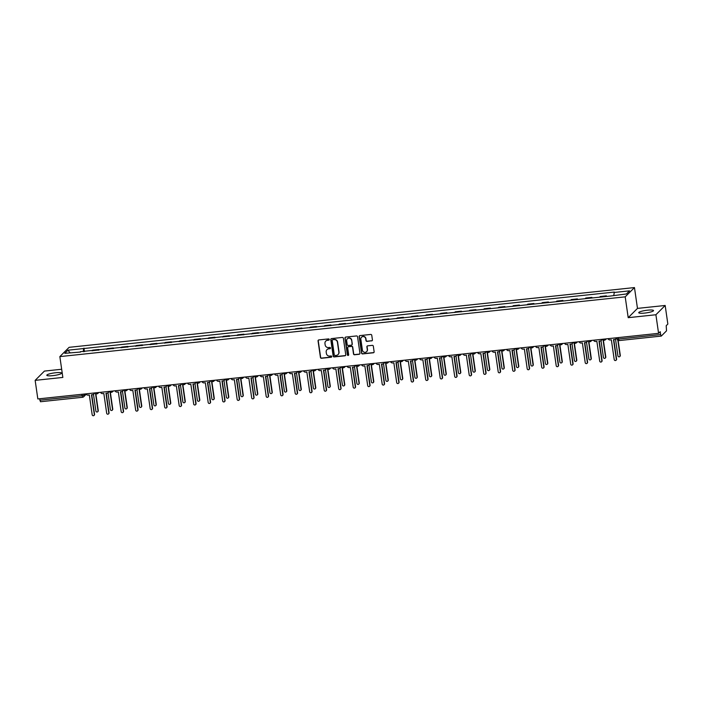 <?xml version="1.0" encoding="UTF-8"?>
<svg xmlns="http://www.w3.org/2000/svg" width="703" height="703" viewBox="0 0 703 703"><rect width="100%" height="100%" fill="white"/><g stroke="black" fill="none" stroke-linecap="round" stroke-linejoin="round"><path stroke-width="1.05" d="M329.268 339.479A0.659 0.633 -135 0 0 328.529 338.908L318.837 339.927A0.94 0.905 -135 0 0 318.055 340.937L320.436 357.44A0.94 0.905 -135 0 0 321.482 358.266L331.175 357.238A0.659 0.633 -135 0 0 331.719 356.535A0.659 0.633 -135 0 0 330.99 355.955L329.733 356.087A3.005 2.891 -135 0 1 326.394 353.468L326.192 352.089A3.005 2.891 -135 0 1 328.688 348.846L329.944 348.714A0.659 0.633 -135 0 0 330.489 348.003A0.659 0.633 -135 0 0 329.76 347.431L328.503 347.563A3.005 2.891 -135 0 1 325.164 344.936L324.962 343.565A3.005 2.891 -135 0 1 327.466 340.322L328.714 340.19A0.659 0.633 -135 0 0 329.268 339.479M647.577 310.181A7.469 1.257 -8.2 0 0 638.737 312.694A7.469 1.257 -8.2 0 0 644.686 313.081A7.469 1.257 -8.2 0 0 653.518 310.568A7.469 1.257 -8.2 0 0 647.577 310.181M55.642 372.748A7.469 1.257 -8.2 0 0 46.802 375.261A7.469 1.257 -8.2 0 0 52.743 375.648A7.469 1.257 -8.2 0 0 61.583 373.135A7.469 1.257 -8.2 0 0 55.642 372.748M371.641 340.911A0.94 0.905 -135 0 0 372.423 339.892L371.755 335.269A0.94 0.905 -135 0 0 370.709 334.443L359.945 335.586A0.94 0.905 -135 0 0 359.163 336.596L361.544 353.099A0.94 0.905 -135 0 0 362.581 353.917L373.355 352.783A0.94 0.905 -135 0 0 374.128 351.772L373.328 346.175A0.94 0.905 -135 0 0 372.282 345.358L367.669 345.841A0.94 0.905 -135 0 0 366.896 346.86L367.291 349.628A2.513 2.417 -135 0 1 364.101 352.203A2.513 2.417 -135 0 1 362.414 350.147L360.841 339.285A2.513 2.417 -135 0 1 364.04 336.711A2.513 2.417 -135 0 1 365.727 338.767L365.991 340.577A0.94 0.905 -135 0 0 367.036 341.394L371.825 340.727A0.94 0.905 -135 0 0 372.256 340.56M625.204 296.842L628.201 317.677L655.899 314.751L658.579 333.336L37.83 398.944L35.15 380.358L62.848 377.432L59.852 356.606L625.204 296.842L634.466 287.571L69.122 347.326L59.852 356.606M343.38 338.266A0.94 0.905 -135 0 0 342.335 337.449L331.57 338.582A0.94 0.905 -135 0 0 330.788 339.593L333.16 356.096A0.94 0.905 -135 0 0 334.206 356.922L344.971 355.78A0.94 0.905 -135 0 0 345.753 354.769L343.38 338.266M345.753 337.08L356.518 335.946A0.94 0.905 -135 0 1 357.563 336.763L359.945 353.266A0.94 0.905 -135 0 1 359.163 354.286L354.558 354.769A0.94 0.905 -135 0 1 353.512 353.952L352.546 347.256A0.94 0.905 -135 0 0 351.5 346.438L348.442 346.755A0.94 0.905 -135 0 0 347.669 347.774L348.67 354.743A0.659 0.633 -135 0 1 347.836 355.41A0.659 0.633 -135 0 1 347.387 354.874L344.971 338.099A0.94 0.905 -135 0 1 345.753 337.08M655.899 314.751L665.17 305.471L667.85 324.057L666.207 325.7L666.523 330.832L661.277 336.087L619.106 340.568L618.526 339.039L660.635 334.593L661.207 336.122M61.671 369.26L44.421 371.087L35.15 380.358M665.17 305.471L637.472 308.397L634.466 287.571M658.579 333.336L660.222 331.693L660.635 334.593M40.528 401.694L39.886 400.2L81.996 395.754L84.228 395.183L85.494 393.908M39.676 398.75L39.886 400.2M98.209 350.182A4.403 0.949 -96 0 1 98.306 350.05L92.172 350.7A4.403 0.949 84 0 0 92.075 350.832M92.172 350.7L92.734 350.138L98.868 349.488L98.956 350.103M98.306 350.05L98.868 349.488M113.464 348.574L113.368 347.95L107.234 348.6L106.671 349.163A4.403 0.949 84 0 0 106.575 349.303M112.708 348.653A4.403 0.949 -96 0 1 112.805 348.521L113.368 347.95M127.964 347.036L127.876 346.421L121.733 347.071L121.171 347.634A4.403 0.949 84 0 0 121.074 347.765M127.208 347.115A4.403 0.949 -96 0 1 127.305 346.983L127.876 346.421M142.463 345.507L142.375 344.883L136.241 345.533L135.67 346.104A4.403 0.949 84 0 0 135.574 346.236M141.707 345.586A4.403 0.949 -96 0 1 141.804 345.454L142.375 344.883M156.962 343.969L156.874 343.354L150.741 344.004L150.17 344.567A4.403 0.949 84 0 0 150.073 344.698M156.215 344.048A4.403 0.949 -96 0 1 156.312 343.916L156.874 343.354M171.462 342.44L171.374 341.825L165.24 342.466L164.678 343.038A4.403 0.949 84 0 0 164.581 343.169M170.715 342.519A4.403 0.949 -96 0 1 170.811 342.387L171.374 341.825M185.961 340.911L185.873 340.287L179.74 340.937L179.177 341.5A4.403 0.949 84 0 0 179.08 341.632M185.214 340.99A4.403 0.949 -96 0 1 185.311 340.858L185.873 340.287M200.469 339.373L200.373 338.758L194.239 339.408L193.677 339.971A4.403 0.949 84 0 0 193.58 340.103M199.714 339.452A4.403 0.949 -96 0 1 199.81 339.321L200.373 338.758M214.969 337.844L214.881 337.22L208.747 337.871L208.176 338.442A4.403 0.949 84 0 0 208.079 338.574M214.213 337.923A4.403 0.949 -96 0 1 214.31 337.791L214.881 337.22M229.468 336.306L229.38 335.691L223.246 336.342L222.675 336.904A4.403 0.949 84 0 0 222.579 337.036M228.712 336.386A4.403 0.949 -96 0 1 228.818 336.254L229.38 335.691M243.967 334.777L243.879 334.162L237.746 334.804L237.183 335.375A4.403 0.949 84 0 0 237.078 335.507M243.22 334.856A4.403 0.949 -96 0 1 243.317 334.725L243.879 334.162M258.467 333.24L258.379 332.624L252.245 333.275L251.683 333.837A4.403 0.949 84 0 0 251.586 333.969M257.72 333.327A4.403 0.949 -96 0 1 257.816 333.187L258.379 332.624M272.975 331.711L272.878 331.095L266.745 331.737L266.182 332.308A4.403 0.949 84 0 0 266.086 332.44M272.219 331.79A4.403 0.949 -96 0 1 272.316 331.658L272.878 331.095M287.474 330.182L287.386 329.558L281.244 330.208L280.682 330.77A4.403 0.949 84 0 0 280.585 330.902M286.719 330.261A4.403 0.949 -96 0 1 286.815 330.129L287.386 329.558M301.974 328.644L301.886 328.029L295.752 328.679L295.181 329.241A4.403 0.949 84 0 0 295.084 329.373M301.218 328.723A4.403 0.949 -96 0 1 301.315 328.591L301.886 328.029M316.473 327.115L316.385 326.491L310.251 327.141L309.68 327.712A4.403 0.949 84 0 0 309.584 327.844M315.726 327.194A4.403 0.949 -96 0 1 315.823 327.062L316.385 326.491M330.972 325.577L330.885 324.962L324.751 325.612L324.188 326.174A4.403 0.949 84 0 0 324.092 326.306M330.225 325.656A4.403 0.949 -96 0 1 330.322 325.524L330.885 324.962M345.472 324.048L345.384 323.433L339.25 324.074L338.688 324.645A4.403 0.949 84 0 0 338.591 324.777M344.725 324.127A4.403 0.949 -96 0 1 344.822 323.995L345.384 323.433M359.98 322.519L359.883 321.895L353.75 322.545L353.187 323.108A4.403 0.949 84 0 0 353.091 323.239M359.224 322.598A4.403 0.949 -96 0 1 359.321 322.466L359.883 321.895M374.479 320.981L374.391 320.366L368.249 321.016L367.687 321.579A4.403 0.949 84 0 0 367.59 321.71M373.724 321.06A4.403 0.949 -96 0 1 373.82 320.928L374.391 320.366M388.979 319.452L388.891 318.828L382.757 319.478L382.186 320.041A4.403 0.949 84 0 0 382.089 320.181M388.223 319.531A4.403 0.949 -96 0 1 388.32 319.399L388.891 318.828M403.478 317.914L403.39 317.299L397.257 317.949L396.685 318.512A4.403 0.949 84 0 0 396.589 318.644M402.731 317.993A4.403 0.949 -96 0 1 402.828 317.861L403.39 317.299M417.977 316.385L417.89 315.761L411.756 316.412L411.193 316.983A4.403 0.949 84 0 0 411.097 317.115M417.231 316.464A4.403 0.949 -96 0 1 417.327 316.332L417.89 315.761M432.477 314.847L432.389 314.232L426.255 314.882L425.693 315.445A4.403 0.949 84 0 0 425.596 315.577M431.73 314.926A4.403 0.949 -96 0 1 431.827 314.795L432.389 314.232M446.985 313.318L446.897 312.703L440.755 313.345L440.192 313.916A4.403 0.949 84 0 0 440.096 314.048M446.229 313.397A4.403 0.949 -96 0 1 446.326 313.266L446.897 312.703M461.484 311.789L461.396 311.165L455.263 311.816L454.692 312.378A4.403 0.949 84 0 0 454.595 312.51M460.729 311.868A4.403 0.949 -96 0 1 460.825 311.737L461.396 311.165M475.984 310.251L475.896 309.636L469.762 310.287L469.191 310.849A4.403 0.949 84 0 0 469.094 310.981M475.228 310.331A4.403 0.949 -96 0 1 475.333 310.199L475.896 309.636M490.483 308.722L490.395 308.099L484.262 308.749L483.699 309.32A4.403 0.949 84 0 0 483.602 309.452M489.736 308.802A4.403 0.949 -96 0 1 489.833 308.67L490.395 308.099M504.982 307.185L504.895 306.57L498.761 307.22L498.199 307.782A4.403 0.949 84 0 0 498.102 307.914M504.236 307.264A4.403 0.949 -96 0 1 504.332 307.132L504.895 306.57M519.491 305.656L519.394 305.032L513.26 305.682L512.698 306.253A4.403 0.949 84 0 0 512.601 306.385M518.735 305.735A4.403 0.949 -96 0 1 518.832 305.603L519.394 305.032M533.99 304.118L533.902 303.503L527.76 304.153L527.197 304.715A4.403 0.949 84 0 0 527.101 304.847M533.234 304.197A4.403 0.949 -96 0 1 533.331 304.065L533.902 303.503M548.489 302.589L548.402 301.974L542.268 302.615L541.697 303.186A4.403 0.949 84 0 0 541.6 303.318M547.734 302.668A4.403 0.949 -96 0 1 547.83 302.536L548.402 301.974M562.989 301.06L562.901 300.436L556.767 301.086L556.196 301.649A4.403 0.949 84 0 0 556.099 301.78M562.242 301.139A4.403 0.949 -96 0 1 562.338 301.007L562.901 300.436M577.488 299.522L577.4 298.907L571.267 299.557L570.704 300.119A4.403 0.949 84 0 0 570.608 300.251M576.741 299.601A4.403 0.949 -96 0 1 576.838 299.469L577.4 298.907M591.988 297.993L591.9 297.369L585.766 298.019L585.204 298.59A4.403 0.949 84 0 0 585.107 298.722M591.241 298.072A4.403 0.949 -96 0 1 591.337 297.94L591.9 297.369M606.496 296.455L606.399 295.84L600.265 296.49L599.703 297.053A4.403 0.949 84 0 0 599.606 297.184M605.74 296.534A4.403 0.949 -96 0 1 605.837 296.402L606.399 295.84M80.564 352.045L64.781 353.328L67.901 350.208L83.516 348.556L83.376 351.755M613.789 295.295L614.352 292.061L83.516 348.556M613.912 292.492L629.537 290.849L626.417 293.959L610.362 296.051L80.406 351.676M628.201 317.677L637.472 308.397M84.457 351.641L83.956 348.126M67.901 350.208L70.098 352.765M329.171 339.909A0.659 0.633 -135 0 1 328.899 339.997L327.651 340.138A3.005 2.891 -135 0 0 325.849 341.034M327.08 349.567A3.005 2.891 -135 0 1 328.881 348.662L330.129 348.53A0.659 0.633 -135 0 0 330.401 348.433M318.406 340.094A0.94 0.905 -135 0 0 318.239 340.753L320.621 357.256A0.94 0.905 -135 0 0 321.666 358.082L331.359 357.054A0.659 0.633 -135 0 0 331.631 356.957M331.131 338.749A0.94 0.905 -135 0 0 330.972 339.408L333.345 355.911A0.94 0.905 -135 0 0 334.391 356.737L345.164 355.595A0.94 0.905 -135 0 0 345.595 355.428M332.756 339.76A0.659 0.633 -135 0 0 332.211 340.472L334.294 354.953A0.659 0.633 -135 0 0 335.023 355.533L336.35 355.393A3.005 2.891 -135 0 0 338.846 352.15L337.422 342.247A3.005 2.891 -135 0 0 334.074 339.619L332.941 339.575A0.659 0.633 -135 0 0 332.484 339.857M338.143 354.488A3.005 2.891 -135 0 0 339.031 351.966L338.846 352.15M332.941 339.575L334.259 339.435A3.005 2.891 -135 0 1 337.607 342.062L339.031 351.966M348.011 346.922A0.94 0.905 -135 0 1 348.626 346.57L351.685 346.254A0.94 0.905 -135 0 1 352.73 347.071L353.697 353.767A0.94 0.905 -135 0 0 354.743 354.584L359.347 354.092A0.94 0.905 -135 0 0 359.778 353.925M345.322 337.247A0.94 0.905 -135 0 0 345.155 337.915L347.581 354.69A0.659 0.633 -135 0 0 348.583 355.173M351.544 340.314A2.513 2.417 -135 0 0 347.326 338.793A2.513 2.417 -135 0 0 346.667 340.823L347.212 344.655A0.94 0.905 -135 0 0 348.257 345.472L351.315 345.155A0.94 0.905 -135 0 0 352.098 344.136L351.728 340.129A2.513 2.417 -135 0 0 347.423 338.705M351.939 344.795A0.94 0.905 -135 0 0 352.282 343.952L352.098 344.136M351.728 340.129L352.282 343.952M361.606 337.159A2.513 2.417 -135 0 1 365.911 338.582L366.175 340.393A0.94 0.905 -135 0 0 367.221 341.21L371.825 340.727M366.72 351.57A2.513 2.417 -135 0 0 367.476 349.444L367.291 349.628M367.238 346.008A0.94 0.905 -135 0 0 367.08 346.667L367.476 349.444M359.505 335.753A0.94 0.905 -135 0 0 359.347 336.412L361.729 352.915A0.94 0.905 -135 0 0 362.766 353.732L373.539 352.598A0.94 0.905 -135 0 0 373.97 352.431M93.481 394.374L95.889 411.053A1.098 1.054 -135 0 0 97.735 411.721A1.098 1.054 -135 0 0 98.025 410.833L95.538 393.575M95.836 393.733L98.262 410.587A1.098 1.054 45 0 1 97.972 411.483L97.735 411.721M86.091 393.847A1.916 1.845 -135 0 0 88.121 395.139L89.334 395.007L92.181 414.77A1.098 1.054 -135 0 0 94.026 415.429A1.098 1.054 -135 0 0 94.316 414.542L91.469 394.787L92.673 394.655A1.916 1.845 -135 0 0 94.281 392.977M94.501 392.959A1.916 1.845 45 0 1 94 393.9L93.763 394.146M91.742 394.752L94.553 414.295A1.098 1.054 45 0 1 94.264 415.192L94.026 415.429M107.981 392.836L110.389 409.524A1.098 1.054 -135 0 0 112.234 410.192A1.098 1.054 -135 0 0 112.524 409.295L110.037 392.037M110.336 392.204L112.761 409.058A1.098 1.054 45 0 1 112.471 409.946L112.234 410.192M122.48 391.307L124.888 407.986A1.098 1.054 -135 0 0 126.733 408.654A1.098 1.054 -135 0 0 127.023 407.766L124.536 390.508M124.835 390.666L127.269 407.52A1.098 1.054 45 0 1 126.979 408.417L126.733 408.654M100.591 392.318A1.916 1.845 -135 0 0 102.62 393.61L103.833 393.478L106.68 413.232A1.098 1.054 -135 0 0 108.526 413.9A1.098 1.054 -135 0 0 108.816 413.004L105.968 393.249L107.181 393.126A1.916 1.845 -135 0 0 108.78 391.448M109 391.422A1.916 1.845 45 0 1 108.508 392.371L108.262 392.608M106.241 393.223L109.062 412.766A1.098 1.054 45 0 1 108.763 413.654L108.526 413.9M115.09 390.78A1.916 1.845 -135 0 0 117.129 392.072L118.332 391.949L121.18 411.703A1.098 1.054 -135 0 0 123.025 412.362A1.098 1.054 -135 0 0 123.315 411.475L120.468 391.72L121.681 391.589A1.916 1.845 -135 0 0 123.289 389.919M123.5 389.893A1.916 1.845 45 0 1 123.007 390.833L122.761 391.079M120.74 391.694L123.561 411.237A1.098 1.054 45 0 1 123.271 412.125L123.025 412.362M136.98 389.77L139.387 406.457A1.098 1.054 -135 0 0 141.233 407.125A1.098 1.054 -135 0 0 141.523 406.229L139.036 388.97M139.335 389.137L141.769 405.991A1.098 1.054 45 0 1 141.479 406.879L141.233 407.125M151.488 388.241L153.887 404.928A1.098 1.054 -135 0 0 155.741 405.587A1.098 1.054 -135 0 0 156.031 404.7L153.544 387.441M153.843 387.608L156.268 404.453A1.098 1.054 45 0 1 155.978 405.35L155.741 405.587M165.987 386.712L168.386 403.39A1.098 1.054 -135 0 0 170.24 404.058A1.098 1.054 -135 0 0 170.53 403.162L168.043 385.912M168.342 386.07L170.767 402.924A1.098 1.054 45 0 1 170.477 403.812L170.24 404.058M129.589 389.251A1.916 1.845 -135 0 0 131.628 390.543L132.832 390.411L135.679 410.165A1.098 1.054 -135 0 0 137.524 410.833A1.098 1.054 -135 0 0 137.814 409.946L134.967 390.183L136.18 390.06A1.916 1.845 -135 0 0 137.788 388.381M137.999 388.364A1.916 1.845 45 0 1 137.507 389.304L137.27 389.541M135.24 390.156L138.06 409.7A1.098 1.054 45 0 1 137.77 410.596L137.524 410.833M144.089 387.713A1.916 1.845 -135 0 0 146.127 389.005L147.331 388.882L150.178 408.636A1.098 1.054 -135 0 0 152.033 409.304A1.098 1.054 -135 0 0 152.323 408.408L149.475 388.654L150.679 388.522A1.916 1.845 -135 0 0 152.287 386.852M152.498 386.826A1.916 1.845 45 0 1 152.006 387.766L151.769 388.012M149.748 388.627L152.56 408.171A1.098 1.054 45 0 1 152.27 409.058L152.033 409.304M158.597 386.184A1.916 1.845 -135 0 0 160.627 387.476L161.839 387.344L164.687 407.099A1.098 1.054 -135 0 0 166.532 407.766A1.098 1.054 -135 0 0 166.822 406.879L163.975 387.125L165.179 386.993A1.916 1.845 -135 0 0 166.787 385.314M166.998 385.297A1.916 1.845 45 0 1 166.506 386.237L166.268 386.474M164.247 387.089L167.059 406.633A1.098 1.054 45 0 1 166.769 407.529L166.532 407.766M180.486 385.174L182.894 401.861A1.098 1.054 -135 0 0 184.74 402.52A1.098 1.054 -135 0 0 185.03 401.633L182.543 384.374M182.842 384.541L185.267 401.395A1.098 1.054 45 0 1 184.977 402.283L184.74 402.52M173.096 384.646A1.916 1.845 -135 0 0 175.126 385.938L176.339 385.815L179.186 405.569A1.098 1.054 -135 0 0 181.031 406.237A1.098 1.054 -135 0 0 181.321 405.341L178.474 385.587L179.687 385.464A1.916 1.845 -135 0 0 181.286 383.785M181.506 383.759A1.916 1.845 45 0 1 181.005 384.708L180.768 384.945M178.747 385.56L181.559 405.104A1.098 1.054 45 0 1 181.269 405.991L181.031 406.237M194.986 383.645L197.394 400.323A1.098 1.054 -135 0 0 199.239 400.991A1.098 1.054 -135 0 0 199.529 400.104L197.042 382.845M197.341 383.003L199.775 399.858A1.098 1.054 45 0 1 199.485 400.754L199.239 400.991M187.596 383.117A1.916 1.845 -135 0 0 189.625 384.409L190.838 384.277L193.685 404.04A1.098 1.054 -135 0 0 195.531 404.7A1.098 1.054 -135 0 0 195.821 403.812L192.974 384.058L194.186 383.926A1.916 1.845 -135 0 0 195.786 382.247M196.005 382.23A1.916 1.845 45 0 1 195.513 383.17L195.267 383.416M193.246 384.023L196.067 403.566A1.098 1.054 45 0 1 195.777 404.462L195.531 404.7M209.485 382.107L211.893 398.794A1.098 1.054 -135 0 0 213.738 399.462A1.098 1.054 -135 0 0 214.028 398.566L211.541 381.307M211.84 381.474L214.274 398.329A1.098 1.054 45 0 1 213.984 399.216L213.738 399.462M202.095 381.588A1.916 1.845 -135 0 0 204.134 382.88L205.338 382.748L208.185 402.503A1.098 1.054 -135 0 0 210.03 403.171A1.098 1.054 -135 0 0 210.32 402.274L207.473 382.52L208.686 382.397A1.916 1.845 -135 0 0 210.294 380.718M210.505 380.692A1.916 1.845 45 0 1 210.012 381.641L209.766 381.878M207.745 382.494L210.566 402.037A1.098 1.054 45 0 1 210.276 402.924L210.03 403.171M223.993 380.578L226.392 397.257A1.098 1.054 -135 0 0 228.238 397.924A1.098 1.054 -135 0 0 228.528 397.037L226.041 379.778M226.348 379.936L228.774 396.791A1.098 1.054 45 0 1 228.484 397.687L228.238 397.924M216.594 380.051A1.916 1.845 -135 0 0 218.633 381.342L219.837 381.219L222.684 400.974A1.098 1.054 -135 0 0 224.538 401.633A1.098 1.054 -135 0 0 224.828 400.745L221.981 380.991L223.185 380.859A1.916 1.845 -135 0 0 224.793 379.189M225.004 379.163A1.916 1.845 45 0 1 224.512 380.103L224.275 380.349M222.245 380.964L225.065 400.508A1.098 1.054 45 0 1 224.775 401.395L224.538 401.633M238.493 379.04L240.892 395.727A1.098 1.054 -135 0 0 242.746 396.395A1.098 1.054 -135 0 0 243.036 395.499L240.549 378.249M240.848 378.407L243.273 395.262A1.098 1.054 45 0 1 242.983 396.149L242.746 396.395M231.102 378.522A1.916 1.845 -135 0 0 233.132 379.813L234.336 379.682L237.183 399.436A1.098 1.054 -135 0 0 239.038 400.104A1.098 1.054 -135 0 0 239.328 399.216L236.48 379.453L237.684 379.33A1.916 1.845 -135 0 0 239.292 377.652M239.503 377.634A1.916 1.845 45 0 1 239.011 378.574L238.774 378.812M236.753 379.427L239.565 398.97A1.098 1.054 45 0 1 239.275 399.866L239.038 400.104M252.992 377.511L255.4 394.198A1.098 1.054 -135 0 0 257.245 394.858A1.098 1.054 -135 0 0 257.535 393.97L255.048 376.711M255.347 376.878L257.773 393.724A1.098 1.054 45 0 1 257.483 394.62L257.245 394.858M245.602 376.984A1.916 1.845 -135 0 0 247.632 378.276L248.844 378.152L251.692 397.907A1.098 1.054 -135 0 0 253.537 398.575A1.098 1.054 -135 0 0 253.827 397.678L250.98 377.924L252.184 377.801A1.916 1.845 -135 0 0 253.792 376.123M254.003 376.096A1.916 1.845 45 0 1 253.511 377.045L253.273 377.283M251.252 377.898L254.064 397.441A1.098 1.054 45 0 1 253.774 398.329L253.537 398.575M267.491 375.982L269.899 392.661A1.098 1.054 -135 0 0 271.745 393.329A1.098 1.054 -135 0 0 272.035 392.441L269.548 375.182M269.847 375.34L272.272 392.195A1.098 1.054 45 0 1 271.982 393.082L271.745 393.329M260.101 375.455A1.916 1.845 -135 0 0 262.131 376.746L263.344 376.615L266.191 396.369A1.098 1.054 -135 0 0 268.036 397.037A1.098 1.054 -135 0 0 268.326 396.149L265.479 376.395L266.692 376.263A1.916 1.845 -135 0 0 268.291 374.585M268.511 374.567A1.916 1.845 45 0 1 268.019 375.507L267.773 375.754M265.752 376.36L268.564 395.903A1.098 1.054 45 0 1 268.274 396.8L268.036 397.037M281.991 374.444L284.399 391.132A1.098 1.054 -135 0 0 286.244 391.791A1.098 1.054 -135 0 0 286.534 390.903L284.047 373.644M284.346 373.811L286.78 390.666A1.098 1.054 45 0 1 286.49 391.553L286.244 391.791M274.601 373.917A1.916 1.845 -135 0 0 276.631 375.209L277.843 375.086L280.69 394.84A1.098 1.054 -135 0 0 282.536 395.508A1.098 1.054 -135 0 0 282.826 394.611L279.979 374.857L281.191 374.734A1.916 1.845 -135 0 0 282.799 373.056M283.01 373.029A1.916 1.845 45 0 1 282.518 373.978L282.272 374.216M280.251 374.831L283.072 394.374A1.098 1.054 45 0 1 282.782 395.262L282.536 395.508M296.49 372.915L298.898 389.594A1.098 1.054 -135 0 0 300.743 390.262A1.098 1.054 -135 0 0 301.033 389.374L298.547 372.115M298.845 372.274L301.279 389.128A1.098 1.054 45 0 1 300.989 390.024L300.743 390.262M289.1 372.388A1.916 1.845 -135 0 0 291.139 373.68L292.343 373.557L295.19 393.311A1.098 1.054 -135 0 0 297.035 393.97A1.098 1.054 -135 0 0 297.325 393.082L294.478 373.328L295.691 373.196A1.916 1.845 -135 0 0 297.299 371.518M297.51 371.5A1.916 1.845 45 0 1 297.017 372.441L296.771 372.687M294.75 373.302L297.571 392.836A1.098 1.054 45 0 1 297.281 393.733L297.035 393.97M310.998 371.377L313.397 388.065A1.098 1.054 -135 0 0 315.252 388.733A1.098 1.054 -135 0 0 315.542 387.836L313.055 370.578M313.353 370.745L315.779 387.599A1.098 1.054 45 0 1 315.489 388.487L315.252 388.733M303.599 370.859A1.916 1.845 -135 0 0 305.638 372.151L306.842 372.019L309.689 391.773A1.098 1.054 -135 0 0 311.543 392.441A1.098 1.054 -135 0 0 311.833 391.545L308.986 371.79L310.19 371.667A1.916 1.845 -135 0 0 311.798 369.989M312.009 369.963A1.916 1.845 45 0 1 311.517 370.912L311.28 371.149M309.258 371.764L312.07 391.307A1.098 1.054 45 0 1 311.781 392.195L311.543 392.441M325.498 369.848L327.897 386.536A1.098 1.054 -135 0 0 329.751 387.195A1.098 1.054 -135 0 0 330.041 386.307L327.554 369.049M327.853 369.216L330.278 386.061A1.098 1.054 45 0 1 329.988 386.958L329.751 387.195M318.108 369.321A1.916 1.845 -135 0 0 320.137 370.613L321.35 370.49L324.188 390.244A1.098 1.054 -135 0 0 326.043 390.903A1.098 1.054 -135 0 0 326.333 390.016L323.485 370.261L324.689 370.13A1.916 1.845 -135 0 0 326.297 368.46M326.508 368.434A1.916 1.845 45 0 1 326.016 369.374L325.779 369.62M323.758 370.235L326.57 389.778A1.098 1.054 45 0 1 326.28 390.666L326.043 390.903M339.997 368.31L342.405 384.998A1.098 1.054 -135 0 0 344.25 385.666A1.098 1.054 -135 0 0 344.54 384.769L342.053 367.52M342.352 367.678L344.778 384.532A1.098 1.054 45 0 1 344.488 385.42L344.25 385.666M332.607 367.792A1.916 1.845 -135 0 0 334.637 369.084L335.849 368.952L338.697 388.706A1.098 1.054 -135 0 0 340.542 389.374A1.098 1.054 -135 0 0 340.832 388.487L337.985 368.732L339.197 368.6A1.916 1.845 -135 0 0 340.797 366.922M341.017 366.904A1.916 1.845 45 0 1 340.516 367.845L340.278 368.082M338.257 368.697L341.069 388.241A1.098 1.054 45 0 1 340.779 389.137L340.542 389.374M354.497 366.781L356.904 383.469A1.098 1.054 -135 0 0 358.75 384.128A1.098 1.054 -135 0 0 359.04 383.24L356.553 365.982M356.852 366.149L359.277 383.003A1.098 1.054 45 0 1 358.987 383.891L358.75 384.128M347.106 366.254A1.916 1.845 -135 0 0 349.136 367.546L350.349 367.423L353.196 387.177A1.098 1.054 -135 0 0 355.041 387.845A1.098 1.054 -135 0 0 355.331 386.949L352.484 367.194L353.697 367.071A1.916 1.845 -135 0 0 355.296 365.393M355.516 365.367A1.916 1.845 45 0 1 355.024 366.316L354.778 366.553M352.757 367.168L355.577 386.712A1.098 1.054 45 0 1 355.287 387.599L355.041 387.845M368.996 365.252L371.404 381.931A1.098 1.054 -135 0 0 373.249 382.599A1.098 1.054 -135 0 0 373.539 381.711L371.052 364.453M371.351 364.611L373.785 381.465A1.098 1.054 45 0 1 373.495 382.362L373.249 382.599M361.606 364.725A1.916 1.845 -135 0 0 363.644 366.017L364.848 365.885L367.695 385.648A1.098 1.054 -135 0 0 369.541 386.307A1.098 1.054 -135 0 0 369.831 385.42L366.984 365.665L368.196 365.534A1.916 1.845 -135 0 0 369.804 363.855M370.015 363.838A1.916 1.845 45 0 1 369.523 364.778L369.277 365.024M367.256 365.63L370.077 385.174A1.098 1.054 45 0 1 369.787 386.07L369.541 386.307M383.504 363.715L385.903 380.402A1.098 1.054 -135 0 0 387.748 381.07A1.098 1.054 -135 0 0 388.038 380.174L385.552 362.915M385.85 363.082L388.284 379.936A1.098 1.054 45 0 1 387.994 380.824L387.748 381.07M376.105 363.196A1.916 1.845 -135 0 0 378.144 364.488L379.348 364.356L382.195 384.11A1.098 1.054 -135 0 0 384.04 384.778A1.098 1.054 -135 0 0 384.33 383.882L381.492 364.128L382.696 364.005A1.916 1.845 -135 0 0 384.304 362.326M384.515 362.3A1.916 1.845 45 0 1 384.023 363.249L383.785 363.486M381.755 364.101L384.576 383.645A1.098 1.054 45 0 1 384.286 384.532L384.04 384.778M398.003 362.186L400.402 378.864A1.098 1.054 -135 0 0 402.257 379.532A1.098 1.054 -135 0 0 402.547 378.645L400.06 361.386M400.359 361.544L402.784 378.399A1.098 1.054 45 0 1 402.494 379.295L402.257 379.532M390.613 361.658A1.916 1.845 -135 0 0 392.643 362.95L393.847 362.827L396.694 382.581A1.098 1.054 -135 0 0 398.548 383.24A1.098 1.054 -135 0 0 398.838 382.353L395.991 362.599L397.195 362.467A1.916 1.845 -135 0 0 398.803 360.797M399.014 360.771A1.916 1.845 45 0 1 398.522 361.711L398.285 361.957M396.264 362.572L399.076 382.116A1.098 1.054 45 0 1 398.786 383.003L398.548 383.24M412.503 360.648L414.902 377.335A1.098 1.054 -135 0 0 416.756 378.003A1.098 1.054 -135 0 0 417.046 377.107L414.559 359.848M414.858 360.015L417.283 376.87A1.098 1.054 45 0 1 416.993 377.757L416.756 378.003M405.113 360.129A1.916 1.845 -135 0 0 407.142 361.421L408.355 361.289L411.202 381.044A1.098 1.054 -135 0 0 413.048 381.711A1.098 1.054 -135 0 0 413.338 380.824L410.49 361.061L411.694 360.938A1.916 1.845 -135 0 0 413.302 359.259M413.513 359.242A1.916 1.845 45 0 1 413.021 360.182L412.784 360.419M410.763 361.034L413.575 380.578A1.098 1.054 45 0 1 413.285 381.474L413.048 381.711M427.002 359.119L429.41 375.806A1.098 1.054 -135 0 0 431.255 376.465A1.098 1.054 -135 0 0 431.545 375.578L429.058 358.319M429.357 358.486L431.783 375.332A1.098 1.054 45 0 1 431.493 376.228L431.255 376.465M419.612 358.592A1.916 1.845 -135 0 0 421.642 359.883L422.855 359.76L425.702 379.515A1.098 1.054 -135 0 0 427.547 380.182A1.098 1.054 -135 0 0 427.837 379.286L424.99 359.532L426.203 359.4A1.916 1.845 -135 0 0 427.802 357.73M428.022 357.704A1.916 1.845 45 0 1 427.529 358.644L427.283 358.89M425.262 359.505L428.074 379.049A1.098 1.054 45 0 1 427.784 379.936L427.547 380.182M441.502 357.59L443.909 374.268A1.098 1.054 -135 0 0 445.755 374.936A1.098 1.054 -135 0 0 446.045 374.04L443.558 356.79M443.857 356.948L446.291 373.803A1.098 1.054 45 0 1 446.001 374.69L445.755 374.936M434.111 357.062A1.916 1.845 -135 0 0 436.141 358.354L437.354 358.222L440.201 377.977A1.098 1.054 -135 0 0 442.046 378.645A1.098 1.054 -135 0 0 442.336 377.757L439.489 358.003L440.702 357.871A1.916 1.845 -135 0 0 442.301 356.193M442.521 356.175A1.916 1.845 45 0 1 442.029 357.115L441.783 357.352M439.762 357.968L442.582 377.511A1.098 1.054 45 0 1 442.292 378.407L442.046 378.645M456.001 356.052L458.409 372.739A1.098 1.054 -135 0 0 460.254 373.398A1.098 1.054 -135 0 0 460.544 372.511L458.057 355.252M458.356 355.419L460.79 372.274A1.098 1.054 45 0 1 460.5 373.161L460.254 373.398M448.611 355.525A1.916 1.845 -135 0 0 450.649 356.816L451.853 356.693L454.7 376.448A1.098 1.054 -135 0 0 456.546 377.116A1.098 1.054 -135 0 0 456.836 376.219L453.989 356.465L455.201 356.342A1.916 1.845 -135 0 0 456.809 354.664M457.02 354.637A1.916 1.845 45 0 1 456.528 355.586L456.282 355.823M454.261 356.439L457.082 375.982A1.098 1.054 45 0 1 456.792 376.87L456.546 377.116M470.509 354.523L472.908 371.202A1.098 1.054 -135 0 0 474.753 371.869A1.098 1.054 -135 0 0 475.052 370.982L472.565 353.723M472.864 353.881L475.29 370.736A1.098 1.054 45 0 1 475 371.632L474.753 371.869M463.11 353.996A1.916 1.845 -135 0 0 465.149 355.287L466.353 355.156L469.2 374.919A1.098 1.054 -135 0 0 471.054 375.578A1.098 1.054 -135 0 0 471.344 374.69L468.497 354.936L469.701 354.804A1.916 1.845 -135 0 0 471.309 353.126M471.52 353.108A1.916 1.845 45 0 1 471.028 354.048L470.79 354.294M468.769 354.901L471.581 374.444A1.098 1.054 45 0 1 471.291 375.34L471.054 375.578M485.008 352.985L487.407 369.673A1.098 1.054 -135 0 0 489.262 370.34A1.098 1.054 -135 0 0 489.552 369.444L487.065 352.185M487.364 352.352L489.789 369.207A1.098 1.054 45 0 1 489.499 370.094L489.262 370.34M477.618 352.467A1.916 1.845 -135 0 0 479.648 353.758L480.852 353.627L483.699 373.381A1.098 1.054 -135 0 0 485.553 374.049A1.098 1.054 -135 0 0 485.843 373.152L482.996 353.398L484.2 353.275A1.916 1.845 -135 0 0 485.808 351.597M486.019 351.57A1.916 1.845 45 0 1 485.527 352.519L485.29 352.757M483.269 353.372L486.081 372.915A1.098 1.054 45 0 1 485.791 373.803L485.553 374.049M499.508 351.456L501.916 368.135A1.098 1.054 -135 0 0 503.761 368.803A1.098 1.054 -135 0 0 504.051 367.915L501.564 350.656M501.863 350.815L504.288 367.669A1.098 1.054 45 0 1 503.998 368.565L503.761 368.803M492.118 350.929A1.916 1.845 -135 0 0 494.147 352.221L495.36 352.098L498.207 371.852A1.098 1.054 -135 0 0 500.053 372.511A1.098 1.054 -135 0 0 500.343 371.623L497.496 351.869L498.699 351.737A1.916 1.845 -135 0 0 500.308 350.068M500.527 350.041A1.916 1.845 45 0 1 500.026 350.982L499.789 351.228M497.768 351.843L500.58 371.386A1.098 1.054 45 0 1 500.29 372.274L500.053 372.511M514.007 349.918L516.415 366.606A1.098 1.054 -135 0 0 518.26 367.274A1.098 1.054 -135 0 0 518.55 366.377L516.064 349.127M516.362 349.286L518.788 366.14A1.098 1.054 45 0 1 518.498 367.028L518.26 367.274M506.617 349.4A1.916 1.845 -135 0 0 508.647 350.692L509.86 350.56L512.707 370.314A1.098 1.054 -135 0 0 514.552 370.982A1.098 1.054 -135 0 0 514.842 370.094L511.995 350.331L513.208 350.208A1.916 1.845 -135 0 0 514.807 348.53M515.027 348.512A1.916 1.845 45 0 1 514.534 349.453L514.288 349.69M512.267 350.305L515.088 369.848A1.098 1.054 45 0 1 514.798 370.745L514.552 370.982M528.507 348.389L530.914 365.077A1.098 1.054 -135 0 0 532.76 365.736A1.098 1.054 -135 0 0 533.05 364.848L530.563 347.59M530.862 347.757L533.296 364.602A1.098 1.054 45 0 1 533.006 365.498L532.76 365.736M521.116 347.862A1.916 1.845 -135 0 0 523.155 349.154L524.359 349.031L527.206 368.785A1.098 1.054 -135 0 0 529.051 369.453A1.098 1.054 -135 0 0 529.341 368.557L526.494 348.802L527.707 348.679A1.916 1.845 -135 0 0 529.315 347.001M529.526 346.974A1.916 1.845 45 0 1 529.034 347.915L528.788 348.161M526.767 348.776L529.587 368.319A1.098 1.054 45 0 1 529.297 369.207L529.051 369.453M543.015 346.86L545.414 363.539A1.098 1.054 -135 0 0 547.259 364.207A1.098 1.054 -135 0 0 547.549 363.31L545.062 346.061M545.361 346.219L547.795 363.073A1.098 1.054 45 0 1 547.505 363.961L547.259 364.207M535.616 346.333A1.916 1.845 -135 0 0 537.654 347.625L538.858 347.493L541.705 367.247A1.098 1.054 -135 0 0 543.551 367.915A1.098 1.054 -135 0 0 543.841 367.028L541.002 347.273L542.206 347.141A1.916 1.845 -135 0 0 543.814 345.463M544.025 345.445A1.916 1.845 45 0 1 543.533 346.386L543.296 346.632M541.266 347.238L544.087 366.781A1.098 1.054 45 0 1 543.797 367.678L543.551 367.915M557.514 345.322L559.913 362.01A1.098 1.054 -135 0 0 561.767 362.669A1.098 1.054 -135 0 0 562.057 361.781L559.57 344.523M559.869 344.69L562.295 361.544A1.098 1.054 45 0 1 562.005 362.432L561.767 362.669M550.115 344.795A1.916 1.845 -135 0 0 552.154 346.087L553.358 345.964L556.205 365.718A1.098 1.054 -135 0 0 558.059 366.386A1.098 1.054 -135 0 0 558.349 365.49L555.502 345.735L556.706 345.612A1.916 1.845 -135 0 0 558.314 343.934M558.525 343.908A1.916 1.845 45 0 1 558.033 344.857L557.795 345.094M555.774 345.709L558.586 365.252A1.098 1.054 45 0 1 558.296 366.14L558.059 366.386M572.014 343.793L574.413 360.472A1.098 1.054 -135 0 0 576.267 361.14A1.098 1.054 -135 0 0 576.557 360.252L574.07 342.994M574.369 343.152L576.794 360.006A1.098 1.054 45 0 1 576.504 360.903L576.267 361.14M564.623 343.266A1.916 1.845 -135 0 0 566.653 344.558L567.866 344.435L570.713 364.189A1.098 1.054 -135 0 0 572.558 364.848A1.098 1.054 -135 0 0 572.848 363.961L570.001 344.206L571.205 344.075A1.916 1.845 -135 0 0 572.813 342.396M573.024 342.379A1.916 1.845 45 0 1 572.532 343.319L572.295 343.565M570.274 344.18L573.086 363.715A1.098 1.054 45 0 1 572.796 364.611L572.558 364.848M586.513 342.256L588.921 358.943A1.098 1.054 -135 0 0 590.766 359.611A1.098 1.054 -135 0 0 591.056 358.715L588.569 341.456M588.868 341.623L591.293 358.477A1.098 1.054 45 0 1 591.003 359.365L590.766 359.611M579.123 341.737A1.916 1.845 -135 0 0 581.153 343.029L582.365 342.897L585.212 362.651A1.098 1.054 -135 0 0 587.058 363.319A1.098 1.054 -135 0 0 587.348 362.423L584.501 342.669L585.713 342.546A1.916 1.845 -135 0 0 587.313 340.867M587.532 340.841A1.916 1.845 45 0 1 587.031 341.79L586.794 342.027M584.773 342.642L587.585 362.186A1.098 1.054 45 0 1 587.295 363.073L587.058 363.319M601.012 340.727L603.42 357.414A1.098 1.054 -135 0 0 605.265 358.073A1.098 1.054 -135 0 0 605.555 357.186L603.069 339.927M603.367 340.094L605.801 356.939A1.098 1.054 45 0 1 605.511 357.836L605.265 358.073M593.622 340.199A1.916 1.845 -135 0 0 595.652 341.491L596.865 341.368L599.712 361.122A1.098 1.054 -135 0 0 601.557 361.781A1.098 1.054 -135 0 0 601.847 360.894L599 341.14L600.213 341.008A1.916 1.845 -135 0 0 601.812 339.338M602.032 339.312A1.916 1.845 45 0 1 601.54 340.252L601.293 340.498M599.272 341.113L602.093 360.657A1.098 1.054 45 0 1 601.803 361.544L601.557 361.781M615.512 339.189L617.919 355.876A1.098 1.054 -135 0 0 619.765 356.544A1.098 1.054 -135 0 0 620.055 355.648L617.84 340.261M618.139 340.428L620.301 355.41A1.098 1.054 45 0 1 620.011 356.298L619.765 356.544M608.121 338.67A1.916 1.845 -135 0 0 610.16 339.962L611.364 339.83L614.211 359.584A1.098 1.054 -135 0 0 616.056 360.252A1.098 1.054 -135 0 0 616.346 359.365L613.499 339.611L614.712 339.479A1.916 1.845 -135 0 0 616.32 337.8M616.531 337.783A1.916 1.845 45 0 1 616.039 338.723L615.793 338.96M613.772 339.575L616.593 359.119A1.098 1.054 45 0 1 616.303 360.015L616.056 360.252M84.061 394.058L84.228 395.183A1.916 1.845 -135 0 1 82.638 397.248L81.785 394.304M591.337 297.94L585.204 298.59M576.838 299.469L570.704 300.119M562.338 301.007L556.196 301.649M547.83 302.536L541.697 303.186M533.331 304.065L527.197 304.715M518.832 305.603L512.698 306.253M504.332 307.132L498.199 307.782M489.833 308.67L483.699 309.32M475.333 310.199L469.191 310.849M460.825 311.737L454.692 312.378M446.326 313.266L440.192 313.916M431.827 314.795L425.693 315.445M417.327 316.332L411.193 316.983M402.828 317.861L396.685 318.512M388.32 319.399L382.186 320.041M373.82 320.928L367.687 321.579M359.321 322.466L353.187 323.108M344.822 323.995L338.688 324.645M330.322 325.524L324.188 326.174M315.823 327.062L309.68 327.712M301.315 328.591L295.181 329.241M286.815 330.129L280.682 330.77M272.316 331.658L266.182 332.308M257.816 333.187L251.683 333.837M243.317 334.725L237.183 335.375M228.818 336.254L222.675 336.904M214.31 337.791L208.176 338.442M199.81 339.321L193.677 339.971M185.311 340.858L179.177 341.5M170.811 342.387L164.678 343.038M156.312 343.916L150.17 344.567M141.804 345.454L135.67 346.104M127.305 346.983L121.171 347.634M112.805 348.521L106.671 349.163M605.837 296.402L599.703 297.053M98.411 392.546A1.916 1.845 45 0 1 96.865 393.847M112.911 391.009A1.916 1.845 45 0 1 111.364 392.318M127.41 389.48A1.916 1.845 45 0 1 125.872 390.78M141.909 387.942A1.916 1.845 45 0 1 140.372 389.251M156.418 386.413A1.916 1.845 45 0 1 154.871 387.713M170.917 384.884A1.916 1.845 45 0 1 169.37 386.184M185.416 383.346A1.916 1.845 45 0 1 183.87 384.646M199.916 381.817A1.916 1.845 45 0 1 198.369 383.117M214.415 380.279A1.916 1.845 45 0 1 212.877 381.588M228.914 378.75A1.916 1.845 45 0 1 227.377 380.051M243.423 377.221A1.916 1.845 45 0 1 241.876 378.522M257.922 375.683A1.916 1.845 45 0 1 256.375 376.984M272.421 374.154A1.916 1.845 45 0 1 270.875 375.455M286.921 372.616A1.916 1.845 45 0 1 285.383 373.917M301.42 371.087A1.916 1.845 45 0 1 299.882 372.388M315.919 369.55A1.916 1.845 45 0 1 314.382 370.859M330.428 368.021A1.916 1.845 45 0 1 328.881 369.321M344.927 366.491A1.916 1.845 45 0 1 343.38 367.792M359.426 364.954A1.916 1.845 45 0 1 357.88 366.254M373.926 363.425A1.916 1.845 45 0 1 372.388 364.725M388.425 361.887A1.916 1.845 45 0 1 386.887 363.196M402.933 360.358A1.916 1.845 45 0 1 401.387 361.658M417.433 358.82A1.916 1.845 45 0 1 415.886 360.129M431.932 357.291A1.916 1.845 45 0 1 430.385 358.592M446.431 355.762A1.916 1.845 45 0 1 444.894 357.062M460.931 354.224A1.916 1.845 45 0 1 459.393 355.525M475.43 352.695A1.916 1.845 45 0 1 473.892 353.996M489.938 351.157A1.916 1.845 45 0 1 488.392 352.467M504.438 349.628A1.916 1.845 45 0 1 502.891 350.929M518.937 348.099A1.916 1.845 45 0 1 517.39 349.4M533.436 346.561A1.916 1.845 45 0 1 531.899 347.862M547.936 345.032A1.916 1.845 45 0 1 546.398 346.333M562.444 343.495A1.916 1.845 45 0 1 560.897 344.795M576.943 341.966A1.916 1.845 45 0 1 575.397 343.266M591.443 340.428A1.916 1.845 45 0 1 589.896 341.737M605.942 338.899A1.916 1.845 45 0 1 604.404 340.199M618.324 337.589L618.526 339.039L617.006 338.943A1.916 1.916 0 0 0 619.106 340.568L619.167 340.533M617.041 338.864L616.83 337.748M94.923 392.915A1.916 1.916 0 0 0 97.954 393.329L98.78 392.502M109.431 391.378A1.916 1.916 0 0 0 112.454 391.799L113.28 390.973M123.93 389.849A1.916 1.916 0 0 0 126.953 390.27L127.779 389.436M138.429 388.311A1.916 1.916 0 0 0 141.452 388.733L142.278 387.907M152.929 386.782A1.916 1.916 0 0 0 155.952 387.204L156.778 386.378M167.428 385.253A1.916 1.916 0 0 0 170.46 385.666L171.286 384.84M181.928 383.715A1.916 1.916 0 0 0 184.959 384.137L185.785 383.311M196.436 382.186A1.916 1.916 0 0 0 199.459 382.599L200.285 381.773M210.935 380.648A1.916 1.916 0 0 0 213.958 381.07L214.784 380.244M225.435 379.119A1.916 1.916 0 0 0 228.457 379.541L229.283 378.715M239.934 377.581A1.916 1.916 0 0 0 242.966 378.003L243.792 377.177M254.433 376.052A1.916 1.916 0 0 0 257.465 376.474L258.291 375.648M268.941 374.523A1.916 1.916 0 0 0 271.964 374.936L272.79 374.11M283.441 372.985A1.916 1.916 0 0 0 286.464 373.407L287.29 372.581M297.94 371.456A1.916 1.916 0 0 0 300.963 371.869L301.789 371.043M312.44 369.919A1.916 1.916 0 0 0 315.462 370.34L316.288 369.514M326.939 368.39A1.916 1.916 0 0 0 329.971 368.811L330.797 367.985M341.438 366.852A1.916 1.916 0 0 0 344.47 367.274L345.296 366.448M355.946 365.323A1.916 1.916 0 0 0 358.969 365.745L359.795 364.919M370.446 363.794A1.916 1.916 0 0 0 373.469 364.207L374.295 363.381M384.945 362.256A1.916 1.916 0 0 0 387.968 362.678L388.794 361.852M399.445 360.727A1.916 1.916 0 0 0 402.468 361.149L403.294 360.314M413.944 359.189A1.916 1.916 0 0 0 416.976 359.611L417.802 358.785M428.452 357.66A1.916 1.916 0 0 0 431.475 358.082L432.301 357.256M442.952 356.131A1.916 1.916 0 0 0 445.974 356.544L446.8 355.718M457.451 354.593A1.916 1.916 0 0 0 460.474 355.015L461.3 354.189M471.95 353.064A1.916 1.916 0 0 0 474.973 353.477L475.799 352.651M486.45 351.526A1.916 1.916 0 0 0 489.481 351.948L490.307 351.122M500.949 349.997A1.916 1.916 0 0 0 503.981 350.419L504.807 349.593M515.457 348.46A1.916 1.916 0 0 0 518.48 348.881L519.306 348.055M529.957 346.93A1.916 1.916 0 0 0 532.979 347.352L533.805 346.526M544.456 345.401A1.916 1.916 0 0 0 547.479 345.814L548.305 344.988M558.955 343.864A1.916 1.916 0 0 0 561.978 344.285L562.804 343.459M573.455 342.335A1.916 1.916 0 0 0 576.486 342.748L577.312 341.922M587.954 340.797A1.916 1.916 0 0 0 590.986 341.219L591.812 340.393M602.462 339.268A1.916 1.916 0 0 0 605.485 339.69L606.311 338.864M86.258 394.198L83.719 396.729A1.916 1.916 0 0 1 82.567 397.283L40.458 401.738"/></g></svg>
